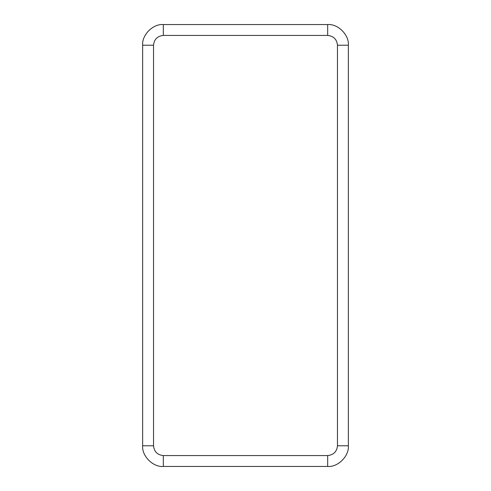 <?xml version="1.0" encoding="UTF-8"?>
<svg xmlns="http://www.w3.org/2000/svg" width="491" height="491" viewBox="0 0 491 491"><rect width="100%" height="100%" fill="white"/><g stroke="black" fill="none" stroke-linecap="round" stroke-linejoin="round"><path stroke-width="0.74" d="M327.675 455.568L327.675 466.45C337.906 467.377 349.279 456.004 348.358 445.773L337.47 445.773C336.851 451.677 333.585 454.942 327.675 455.568L163.325 455.568L163.325 466.45C153.094 467.377 141.721 456.004 142.642 445.773L153.53 445.773L153.53 45.227L142.642 45.227L142.642 445.773L142.642 45.227L153.53 45.227C154.149 39.323 157.415 36.058 163.325 35.432L163.325 24.55C153.094 23.623 141.721 34.996 142.642 45.227C141.721 34.996 153.094 23.623 163.325 24.55L163.325 35.432L327.675 35.432C333.585 36.058 336.851 39.323 337.47 45.227C336.851 39.323 333.585 36.058 327.675 35.432L163.325 35.432C157.415 36.058 154.149 39.323 153.53 45.227L153.53 445.773C154.149 451.677 157.415 454.942 163.325 455.568L327.675 455.568C333.585 454.942 336.851 451.677 337.47 445.773L337.47 45.227L348.358 45.227C349.279 34.996 337.906 23.623 327.675 24.55L163.325 24.55L327.675 24.55C337.906 23.623 349.279 34.996 348.358 45.227L348.358 445.773L348.358 45.227L337.47 45.227L337.47 445.773L348.358 445.773C349.279 456.004 337.906 467.377 327.675 466.45L163.325 466.45L327.675 466.45L327.675 455.568L327.675 463.185M163.325 35.432L163.325 27.815M327.675 35.432L327.675 24.55L327.675 35.432M142.642 445.773C141.721 456.004 153.094 467.377 163.325 466.45L163.325 455.568C157.415 454.942 154.149 451.677 153.53 445.773L142.642 445.773"/></g></svg>

